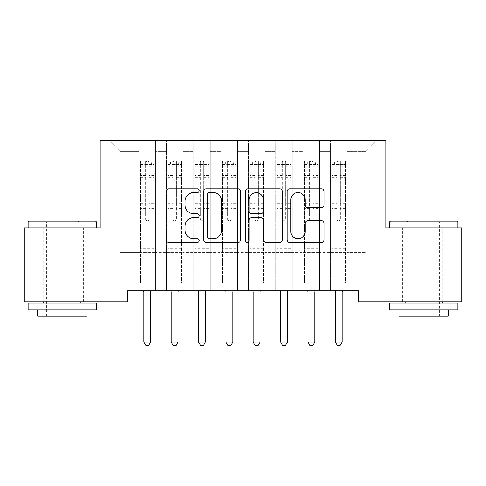 <?xml version="1.0" encoding="UTF-8"?>
<svg xmlns="http://www.w3.org/2000/svg" width="486" height="486" viewBox="0 0 486 486"><rect width="100%" height="100%" fill="white"/><g stroke="black" fill="none" stroke-linecap="round" stroke-linejoin="round"><path stroke-width="0.36" stroke-dasharray="2.43 1.82" d="M199.26 190.682A1.877 1.877 0 0 0 197.383 188.799L168.873 188.799A2.685 2.685 0 0 0 166.188 191.484L166.188 239.786A2.685 2.685 0 0 0 168.873 242.471L197.383 242.471A1.877 1.877 0 0 0 199.26 240.588A1.877 1.877 0 0 0 197.383 238.711L193.695 238.711A8.584 8.584 0 0 1 185.105 230.127L185.105 226.099A8.584 8.584 0 0 1 193.695 217.515L197.383 217.515A1.877 1.877 0 0 0 199.26 215.632A1.877 1.877 0 0 0 197.383 213.755L193.695 213.755A8.584 8.584 0 0 1 185.105 205.171L185.105 201.143A8.584 8.584 0 0 1 193.695 192.559L197.383 192.559A1.877 1.877 0 0 0 199.26 190.682M423.701 227.94L457.873 227.94L423.701 227.94M423.701 301.751L402.378 301.751L423.701 301.751M62.299 227.94L96.471 227.94L62.299 227.94M62.299 301.751L83.622 301.751L62.299 301.751M385.975 140.46L100.025 140.46L100.025 227.94L24.3 227.94L24.3 301.751L127.362 301.751L127.362 290.816L358.638 290.816L358.638 301.751L461.7 301.751L461.7 227.94L385.975 227.94L385.975 140.46M330.48 140.46L376.954 140.46L346.883 140.46L346.883 252.544L366.019 252.544L346.883 252.544L346.883 151.395L366.019 151.395L346.883 151.395L346.883 140.46L346.883 290.816L346.883 140.46L330.48 140.46L330.48 252.544L330.48 151.395L319.545 151.395L330.48 151.395L330.48 140.46L330.48 290.816L346.883 290.816L346.883 252.544L346.883 290.816L330.48 290.816L346.883 290.816L330.48 290.816L330.48 140.46M303.143 140.46L319.545 140.46L319.545 252.544L330.48 252.544L319.545 252.544L319.545 140.46L319.545 290.816L319.545 140.46L292.208 140.46L303.143 140.46L303.143 252.544L303.143 151.395L292.208 151.395L303.143 151.395L303.143 140.46L303.143 290.816L319.545 290.816L319.545 252.544L319.545 290.816L303.143 290.816L319.545 290.816L303.143 290.816L303.143 140.46M275.805 140.46L292.208 140.46L292.208 252.544L303.143 252.544L292.208 252.544L292.208 140.46L292.208 290.816L292.208 140.46L264.87 140.46L275.805 140.46L275.805 252.544L275.805 151.395L264.87 151.395L275.805 151.395L275.805 140.46L275.805 290.816L292.208 290.816L292.208 252.544L292.208 290.816L275.805 290.816L292.208 290.816L275.805 290.816L275.805 140.46M248.468 140.46L264.87 140.46L264.87 252.544L275.805 252.544L264.87 252.544L264.87 140.46L264.87 290.816L264.87 140.46L237.533 140.46L248.468 140.46L248.468 252.544L248.468 151.395L237.533 151.395L248.468 151.395L248.468 140.46L248.468 290.816L264.87 290.816L264.87 252.544L264.87 290.816L248.468 290.816L264.87 290.816L248.468 290.816L248.468 140.46M221.13 140.46L237.533 140.46L237.533 252.544L248.468 252.544L237.533 252.544L237.533 140.46L237.533 290.816L237.533 140.46L210.195 140.46L221.13 140.46L221.13 252.544L221.13 151.395L210.195 151.395L221.13 151.395L221.13 140.46L221.13 290.816L237.533 290.816L237.533 252.544L237.533 290.816L221.13 290.816L237.533 290.816L221.13 290.816L221.13 140.46M193.793 140.46L210.195 140.46L210.195 252.544L221.13 252.544L210.195 252.544L210.195 140.46L210.195 290.816L210.195 140.46L182.858 140.46L193.793 140.46L193.793 252.544L193.793 151.395L182.858 151.395L193.793 151.395L193.793 140.46L193.793 290.816L210.195 290.816L210.195 252.544L210.195 290.816L193.793 290.816L210.195 290.816L193.793 290.816L193.793 140.46M166.455 140.46L182.858 140.46L182.858 252.544L193.793 252.544L182.858 252.544L182.858 140.46L182.858 290.816L182.858 140.46L155.52 140.46L166.455 140.46L166.455 252.544L166.455 151.395L155.52 151.395L166.455 151.395L166.455 140.46L166.455 290.816L182.858 290.816L182.858 252.544L182.858 290.816L166.455 290.816L182.858 290.816L166.455 290.816L166.455 140.46M139.118 140.46L155.52 140.46L155.52 252.544L166.455 252.544L155.52 252.544L155.52 140.46L155.52 290.816L155.52 140.46L109.046 140.46L139.118 140.46L139.118 252.544L139.118 151.395L119.981 151.395L139.118 151.395L139.118 140.46L139.118 290.816L155.52 290.816L155.52 252.544L155.52 290.816L139.118 290.816L155.52 290.816L139.118 290.816L139.118 140.46M366.019 252.544L366.019 151.395L376.954 140.46L366.019 151.395L366.019 252.544M119.981 252.544L139.118 252.544L119.981 252.544L119.981 151.395L109.046 140.46L119.981 151.395L119.981 252.544M330.48 252.544L346.883 252.544L330.48 252.544L330.48 290.816L330.48 252.544M303.143 252.544L319.545 252.544L303.143 252.544L303.143 290.816L303.143 252.544M275.805 252.544L292.208 252.544L275.805 252.544L275.805 290.816L275.805 252.544M248.468 252.544L264.87 252.544L248.468 252.544L248.468 290.816L248.468 252.544M221.13 252.544L237.533 252.544L221.13 252.544L221.13 290.816L221.13 252.544M193.793 252.544L210.195 252.544L193.793 252.544L193.793 290.816L193.793 252.544M166.455 252.544L182.858 252.544L166.455 252.544L166.455 290.816L166.455 252.544M139.118 252.544L155.52 252.544L139.118 252.544L139.118 290.816L139.118 252.544M240.655 239.786L240.655 191.484A2.685 2.685 0 0 0 237.97 188.799L206.307 188.799A2.685 2.685 0 0 0 203.622 191.484L203.622 239.786A2.685 2.685 0 0 0 206.307 242.471L237.97 242.471A2.685 2.685 0 0 0 240.655 239.786M209.259 192.559A1.877 1.877 0 0 0 207.376 194.436L207.376 236.834A1.877 1.877 0 0 0 209.259 238.711L213.147 238.711A8.584 8.584 0 0 0 221.731 230.127L221.731 201.143A8.584 8.584 0 0 0 213.147 192.559L209.259 192.559M248.03 188.799L279.693 188.799A2.685 2.685 0 0 1 282.378 191.484L282.378 239.786A2.685 2.685 0 0 1 279.693 242.471L266.146 242.471A2.685 2.685 0 0 1 263.461 239.786L263.461 220.194A2.685 2.685 0 0 0 260.775 217.515L251.791 217.515A2.685 2.685 0 0 0 249.105 220.194L249.105 240.588A1.877 1.877 0 0 1 247.228 242.471A1.877 1.877 0 0 1 245.345 240.588L245.345 191.484A2.685 2.685 0 0 1 248.03 188.799M263.461 199.868A7.181 7.181 0 0 0 256.28 192.693A7.181 7.181 0 0 0 249.105 199.868L249.105 211.076A2.685 2.685 0 0 0 251.791 213.755L260.775 213.755A2.685 2.685 0 0 0 263.461 211.076L263.461 199.868M307.869 207.716L321.422 207.716A2.685 2.685 0 0 0 324.107 205.037L324.107 191.484A2.685 2.685 0 0 0 321.422 188.799L289.759 188.799A2.685 2.685 0 0 0 287.074 191.484L287.074 239.786A2.685 2.685 0 0 0 289.759 242.471L321.422 242.471A2.685 2.685 0 0 0 324.107 239.786L324.107 223.414A2.685 2.685 0 0 0 321.422 220.735L307.869 220.735A2.685 2.685 0 0 0 305.19 223.414L305.19 231.536A7.181 7.181 0 0 1 298.009 238.711A7.181 7.181 0 0 1 290.828 231.536L290.828 199.734A7.181 7.181 0 0 1 298.009 192.559A7.181 7.181 0 0 1 305.19 199.734L305.19 205.037A2.685 2.685 0 0 0 307.869 207.716M145.679 219.241A1.64 1.64 0 0 0 147.319 220.881A1.64 1.64 0 0 1 145.679 219.241L145.679 214.812L145.679 219.241M154.086 161.012L151.419 161.012L151.419 164.566L154.153 164.572L154.153 161.018L140.484 161.018L140.484 283.21L140.484 214.812L145.679 214.812L145.679 207.072L140.484 207.072M140.484 161.018L140.484 214.812L145.679 214.812L145.679 165.289C146.772 164.335 147.866 164.335 148.959 165.289L148.959 203.646L154.153 203.646L154.153 283.21L154.153 214.812L148.959 214.812L148.959 219.241A1.64 1.64 0 0 1 147.319 220.881A1.64 1.64 0 0 0 148.959 219.241L148.959 203.646M154.153 164.572L154.153 203.646M154.153 161.018L154.153 214.812L148.959 214.812L148.959 161.352L145.679 161.352L145.679 207.072M151.419 161.012L140.551 161.012M151.419 164.566L143.218 164.566L143.218 161.012M140.484 164.572L154.086 164.566M140.551 164.566L143.218 164.566M143.54 290.816L143.704 291.217A2.734 2.734 0 0 1 143.899 292.232L143.899 341.986L150.733 341.986L150.733 292.232A2.734 2.734 0 0 1 150.933 291.217L151.097 290.816M154.153 249.859L140.484 249.859M143.899 341.986L145.952 345.54L148.686 345.54L150.733 341.986M145.679 165.289L145.679 161.352M148.959 165.289L148.959 161.352M173.016 219.241A1.64 1.64 0 0 0 174.656 220.881A1.64 1.64 0 0 1 173.016 219.241L173.016 214.812L173.016 219.241M181.424 161.012L178.757 161.012L178.757 164.566L181.491 164.572L181.491 161.018L167.822 161.018L167.822 283.21L167.822 214.812L173.016 214.812L173.016 207.072L167.822 207.072M167.822 161.018L167.822 214.812L173.016 214.812L173.016 165.289C174.11 164.335 175.203 164.335 176.297 165.289L176.297 203.646L181.491 203.646L181.491 283.21L181.491 214.812L176.297 214.812L176.297 219.241A1.64 1.64 0 0 1 174.656 220.881A1.64 1.64 0 0 0 176.297 219.241L176.297 203.646M181.491 164.572L181.491 203.646M181.491 161.018L181.491 214.812L176.297 214.812L176.297 161.352L173.016 161.352L173.016 207.072M178.757 161.012L167.889 161.012M178.757 164.566L170.556 164.566L170.556 161.012M167.822 164.572L181.424 164.566M167.889 164.566L170.556 164.566M170.878 290.816L171.042 291.217A2.734 2.734 0 0 1 171.236 292.232L171.236 341.986L178.07 341.986L178.07 292.232A2.734 2.734 0 0 1 178.271 291.217L178.435 290.816M181.491 249.859L167.822 249.859M171.236 341.986L173.289 345.54L176.023 345.54L178.07 341.986M173.016 165.289L173.016 161.352M176.297 165.289L176.297 161.352M200.354 219.241A1.64 1.64 0 0 0 201.994 220.881A1.64 1.64 0 0 1 200.354 219.241L200.354 214.812L200.354 219.241M208.761 161.012L206.094 161.012L206.094 164.566L208.828 164.572L208.828 161.018L195.159 161.018L195.159 283.21L195.159 214.812L200.354 214.812L200.354 207.072L195.159 207.072M195.159 161.018L195.159 214.812L200.354 214.812L200.354 165.289C201.447 164.335 202.541 164.335 203.634 165.289L203.634 203.646L208.828 203.646L208.828 283.21L208.828 214.812L203.634 214.812L203.634 219.241A1.64 1.64 0 0 1 201.994 220.881A1.64 1.64 0 0 0 203.634 219.241L203.634 203.646M208.828 164.572L208.828 203.646M208.828 161.018L208.828 214.812L203.634 214.812L203.634 161.352L200.354 161.352L200.354 207.072M206.094 161.012L195.226 161.012M206.094 164.566L197.893 164.566L197.893 161.012M195.159 164.572L208.761 164.566M195.226 164.566L197.893 164.566M198.215 290.816L198.379 291.217A2.734 2.734 0 0 1 198.574 292.232L198.574 341.986L205.408 341.986L205.408 292.232A2.734 2.734 0 0 1 205.608 291.217L205.772 290.816M208.828 249.859L195.159 249.859M198.574 341.986L200.627 345.54L203.361 345.54L205.408 341.986M200.354 165.289L200.354 161.352M203.634 165.289L203.634 161.352M95.651 221.106L28.947 221.106M28.127 221.926L96.471 221.926M28.127 309.953L96.471 309.953M28.127 303.118L96.471 303.118M37.695 316.24L86.903 316.24M62.299 221.926L78.155 221.926L62.299 221.926M457.053 221.106L390.349 221.106M389.529 221.926L457.873 221.926M389.529 309.953L457.873 309.953M389.529 303.118L457.873 303.118M399.097 316.24L448.305 316.24M423.701 221.926L439.557 221.926L423.701 221.926M227.691 219.241A1.64 1.64 0 0 0 229.331 220.881A1.64 1.64 0 0 1 227.691 219.241L227.691 214.812L227.691 219.241M236.099 161.012L233.432 161.012L233.432 164.566L236.166 164.572L236.166 161.018L222.497 161.018L222.497 283.21L222.497 214.812L227.691 214.812L227.691 207.072L222.497 207.072M222.497 161.018L222.497 214.812L227.691 214.812L227.691 165.289C228.785 164.335 229.878 164.335 230.972 165.289L230.972 203.646L236.166 203.646L236.166 283.21L236.166 214.812L230.972 214.812L230.972 219.241A1.64 1.64 0 0 1 229.331 220.881A1.64 1.64 0 0 0 230.972 219.241L230.972 203.646M236.166 164.572L236.166 203.646M236.166 161.018L236.166 214.812L230.972 214.812L230.972 161.352L227.691 161.352L227.691 207.072M233.432 161.012L222.564 161.012M233.432 164.566L225.231 164.566L225.231 161.012M222.497 164.572L236.099 164.566M222.564 164.566L225.231 164.566M225.553 290.816L225.717 291.217A2.734 2.734 0 0 1 225.911 292.232L225.911 341.986L232.745 341.986L232.745 292.232A2.734 2.734 0 0 1 232.946 291.217L233.11 290.816M236.166 249.859L222.497 249.859M225.911 341.986L227.964 345.54L230.698 345.54L232.745 341.986M227.691 165.289L227.691 161.352M230.972 165.289L230.972 161.352M255.029 219.241A1.64 1.64 0 0 0 256.669 220.881A1.64 1.64 0 0 1 255.029 219.241L255.029 214.812L255.029 219.241M263.436 161.012L260.769 161.012L260.769 164.566L263.503 164.572L263.503 161.018L249.834 161.018L249.834 283.21L249.834 214.812L255.029 214.812L255.029 207.072L249.834 207.072M249.834 161.018L249.834 214.812L255.029 214.812L255.029 165.289C256.122 164.335 257.216 164.335 258.309 165.289L258.309 203.646L263.503 203.646L263.503 283.21L263.503 214.812L258.309 214.812L258.309 219.241A1.64 1.64 0 0 1 256.669 220.881A1.64 1.64 0 0 0 258.309 219.241L258.309 203.646M263.503 164.572L263.503 203.646M263.503 161.018L263.503 214.812L258.309 214.812L258.309 161.352L255.029 161.352L255.029 207.072M260.769 161.012L249.901 161.012M260.769 164.566L252.568 164.566L252.568 161.012M249.834 164.572L263.436 164.566M249.901 164.566L252.568 164.566M252.89 290.816L253.054 291.217A2.734 2.734 0 0 1 253.249 292.232L253.249 341.986L260.083 341.986L260.083 292.232A2.734 2.734 0 0 1 260.283 291.217L260.447 290.816M263.503 249.859L249.834 249.859M253.249 341.986L255.302 345.54L258.036 345.54L260.083 341.986M255.029 165.289L255.029 161.352M258.309 165.289L258.309 161.352M282.366 219.241A1.64 1.64 0 0 0 284.006 220.881A1.64 1.64 0 0 1 282.366 219.241L282.366 214.812L282.366 219.241M290.774 161.012L288.107 161.012L288.107 164.566L290.841 164.572L290.841 161.018L277.172 161.018L277.172 283.21L277.172 214.812L282.366 214.812L282.366 207.072L277.172 207.072M277.172 161.018L277.172 214.812L282.366 214.812L282.366 165.289C283.46 164.335 284.553 164.335 285.647 165.289L285.647 203.646L290.841 203.646L290.841 283.21L290.841 214.812L285.647 214.812L285.647 219.241A1.64 1.64 0 0 1 284.006 220.881A1.64 1.64 0 0 0 285.647 219.241L285.647 203.646M290.841 164.572L290.841 203.646M290.841 161.018L290.841 214.812L285.647 214.812L285.647 161.352L282.366 161.352L282.366 207.072M288.107 161.012L277.239 161.012M288.107 164.566L279.906 164.566L279.906 161.012M277.172 164.572L290.774 164.566M277.239 164.566L279.906 164.566M280.228 290.816L280.392 291.217A2.734 2.734 0 0 1 280.586 292.232L280.586 341.986L287.42 341.986L287.42 292.232A2.734 2.734 0 0 1 287.621 291.217L287.785 290.816M290.841 249.859L277.172 249.859M280.586 341.986L282.639 345.54L285.373 345.54L287.42 341.986M282.366 165.289L282.366 161.352M285.647 165.289L285.647 161.352M309.704 219.241A1.64 1.64 0 0 0 311.344 220.881A1.64 1.64 0 0 1 309.704 219.241L309.704 214.812L309.704 219.241M318.111 161.012L315.444 161.012L315.444 164.566L318.178 164.572L318.178 161.018L304.509 161.018L304.509 283.21L304.509 214.812L309.704 214.812L309.704 207.072L304.509 207.072M304.509 161.018L304.509 214.812L309.704 214.812L309.704 165.289C310.797 164.335 311.891 164.335 312.984 165.289L312.984 203.646L318.178 203.646L318.178 283.21L318.178 214.812L312.984 214.812L312.984 219.241A1.64 1.64 0 0 1 311.344 220.881A1.64 1.64 0 0 0 312.984 219.241L312.984 203.646M318.178 164.572L318.178 203.646M318.178 161.018L318.178 214.812L312.984 214.812L312.984 161.352L309.704 161.352L309.704 207.072M315.444 161.012L304.576 161.012M315.444 164.566L307.243 164.566L307.243 161.012M304.509 164.572L318.111 164.566M304.576 164.566L307.243 164.566M307.565 290.816L307.729 291.217A2.734 2.734 0 0 1 307.924 292.232L307.924 341.986L314.758 341.986L314.758 292.232A2.734 2.734 0 0 1 314.958 291.217L315.122 290.816M318.178 249.859L304.509 249.859M307.924 341.986L309.977 345.54L312.711 345.54L314.758 341.986M309.704 165.289L309.704 161.352M312.984 165.289L312.984 161.352M337.041 219.241A1.64 1.64 0 0 0 338.681 220.881A1.64 1.64 0 0 1 337.041 219.241L337.041 214.812L337.041 219.241M345.449 161.012L342.782 161.012L342.782 164.566L345.516 164.572L345.516 161.018L331.847 161.018L331.847 283.21L331.847 214.812L337.041 214.812L337.041 207.072L331.847 207.072M331.847 161.018L331.847 214.812L337.041 214.812L337.041 165.289C338.135 164.335 339.228 164.335 340.322 165.289L340.322 203.646L345.516 203.646L345.516 283.21L345.516 214.812L340.322 214.812L340.322 219.241A1.64 1.64 0 0 1 338.681 220.881A1.64 1.64 0 0 0 340.322 219.241L340.322 203.646M345.516 164.572L345.516 203.646M345.516 161.018L345.516 214.812L340.322 214.812L340.322 161.352L337.041 161.352L337.041 207.072M342.782 161.012L331.914 161.012M342.782 164.566L334.581 164.566L334.581 161.012M331.847 164.572L345.449 164.566M331.914 164.566L334.581 164.566M334.903 290.816L335.067 291.217A2.734 2.734 0 0 1 335.261 292.232L335.261 341.986L342.095 341.986L342.095 292.232A2.734 2.734 0 0 1 342.296 291.217L342.46 290.816M345.516 249.859L331.847 249.859M335.261 341.986L337.314 345.54L340.048 345.54L342.095 341.986M337.041 165.289L337.041 161.352M340.322 165.289L340.322 161.352M145.679 175.458L140.484 175.458M140.484 177.402L145.679 177.402M140.484 203.646L145.679 203.646M154.153 244.118L140.484 244.118M145.679 208.622L140.484 208.622M154.153 208.622L148.959 208.622M140.484 205.201L145.679 205.201M148.959 205.201L154.153 205.201M154.153 207.072L148.959 207.072M154.153 175.458L148.959 175.458M148.959 177.402L154.153 177.402M145.679 164.286L140.484 164.286M140.484 166.236L145.679 166.236M154.153 164.286L148.959 164.286M148.959 166.236L154.153 166.236M154.153 248.322L140.484 248.322M173.016 175.458L167.822 175.458M167.822 177.402L173.016 177.402M167.822 203.646L173.016 203.646M181.491 244.118L167.822 244.118M173.016 208.622L167.822 208.622M181.491 208.622L176.297 208.622M167.822 205.201L173.016 205.201M176.297 205.201L181.491 205.201M181.491 207.072L176.297 207.072M181.491 175.458L176.297 175.458M176.297 177.402L181.491 177.402M173.016 164.286L167.822 164.286M167.822 166.236L173.016 166.236M181.491 164.286L176.297 164.286M176.297 166.236L181.491 166.236M181.491 248.322L167.822 248.322M200.354 175.458L195.159 175.458M195.159 177.402L200.354 177.402M195.159 203.646L200.354 203.646M208.828 244.118L195.159 244.118M200.354 208.622L195.159 208.622M208.828 208.622L203.634 208.622M195.159 205.201L200.354 205.201M203.634 205.201L208.828 205.201M208.828 207.072L203.634 207.072M208.828 175.458L203.634 175.458M203.634 177.402L208.828 177.402M200.354 164.286L195.159 164.286M195.159 166.236L200.354 166.236M208.828 164.286L203.634 164.286M203.634 166.236L208.828 166.236M208.828 248.322L195.159 248.322M227.691 175.458L222.497 175.458M222.497 177.402L227.691 177.402M222.497 203.646L227.691 203.646M236.166 244.118L222.497 244.118M227.691 208.622L222.497 208.622M236.166 208.622L230.972 208.622M222.497 205.201L227.691 205.201M230.972 205.201L236.166 205.201M236.166 207.072L230.972 207.072M236.166 175.458L230.972 175.458M230.972 177.402L236.166 177.402M227.691 164.286L222.497 164.286M222.497 166.236L227.691 166.236M236.166 164.286L230.972 164.286M230.972 166.236L236.166 166.236M236.166 248.322L222.497 248.322M255.029 175.458L249.834 175.458M249.834 177.402L255.029 177.402M249.834 203.646L255.029 203.646M263.503 244.118L249.834 244.118M255.029 208.622L249.834 208.622M263.503 208.622L258.309 208.622M249.834 205.201L255.029 205.201M258.309 205.201L263.503 205.201M263.503 207.072L258.309 207.072M263.503 175.458L258.309 175.458M258.309 177.402L263.503 177.402M255.029 164.286L249.834 164.286M249.834 166.236L255.029 166.236M263.503 164.286L258.309 164.286M258.309 166.236L263.503 166.236M263.503 248.322L249.834 248.322M282.366 175.458L277.172 175.458M277.172 177.402L282.366 177.402M277.172 203.646L282.366 203.646M290.841 244.118L277.172 244.118M282.366 208.622L277.172 208.622M290.841 208.622L285.647 208.622M277.172 205.201L282.366 205.201M285.647 205.201L290.841 205.201M290.841 207.072L285.647 207.072M290.841 175.458L285.647 175.458M285.647 177.402L290.841 177.402M282.366 164.286L277.172 164.286M277.172 166.236L282.366 166.236M290.841 164.286L285.647 164.286M285.647 166.236L290.841 166.236M290.841 248.322L277.172 248.322M309.704 175.458L304.509 175.458M304.509 177.402L309.704 177.402M304.509 203.646L309.704 203.646M318.178 244.118L304.509 244.118M309.704 208.622L304.509 208.622M318.178 208.622L312.984 208.622M304.509 205.201L309.704 205.201M312.984 205.201L318.178 205.201M318.178 207.072L312.984 207.072M318.178 175.458L312.984 175.458M312.984 177.402L318.178 177.402M309.704 164.286L304.509 164.286M304.509 166.236L309.704 166.236M318.178 164.286L312.984 164.286M312.984 166.236L318.178 166.236M318.178 248.322L304.509 248.322M337.041 175.458L331.847 175.458M331.847 177.402L337.041 177.402M331.847 203.646L337.041 203.646M345.516 244.118L331.847 244.118M337.041 208.622L331.847 208.622M345.516 208.622L340.322 208.622M331.847 205.201L337.041 205.201M340.322 205.201L345.516 205.201M345.516 207.072L340.322 207.072M345.516 175.458L340.322 175.458M340.322 177.402L345.516 177.402M337.041 164.286L331.847 164.286M331.847 166.236L337.041 166.236M345.516 164.286L340.322 164.286M340.322 166.236L345.516 166.236M345.516 248.322L331.847 248.322M402.378 301.751L402.378 227.94M40.976 301.751L40.976 227.94M83.622 301.751L83.622 227.94M445.024 301.751L445.024 227.94M46.443 316.24L46.443 221.926L45.623 221.106M80.889 301.751L80.889 227.94M43.71 301.751L43.71 227.94M78.975 221.106L78.155 221.926L78.155 316.24M407.845 316.24L407.845 221.926L407.025 221.106M442.29 301.751L442.29 227.94M405.111 301.751L405.111 227.94M440.377 221.106L439.557 221.926L439.557 316.24"/><path stroke-width="0.73" d="M199.26 190.682A1.877 1.877 0 0 0 197.383 188.799L168.873 188.799A2.685 2.685 0 0 0 166.188 191.484L166.188 239.786A2.685 2.685 0 0 0 168.873 242.471L197.383 242.471A1.877 1.877 0 0 0 199.26 240.588A1.877 1.877 0 0 0 197.383 238.711L193.695 238.711A8.584 8.584 0 0 1 185.105 230.127L185.105 226.099A8.584 8.584 0 0 1 193.695 217.515L197.383 217.515A1.877 1.877 0 0 0 199.26 215.632A1.877 1.877 0 0 0 197.383 213.755L193.695 213.755A8.584 8.584 0 0 1 185.105 205.171L185.105 201.143A8.584 8.584 0 0 1 193.695 192.559L197.383 192.559A1.877 1.877 0 0 0 199.26 190.682M321.422 207.716A2.685 2.685 0 0 0 324.107 205.037L324.107 191.484A2.685 2.685 0 0 0 321.422 188.799L289.759 188.799A2.685 2.685 0 0 0 287.074 191.484L287.074 239.786A2.685 2.685 0 0 0 289.759 242.471L321.422 242.471A2.685 2.685 0 0 0 324.107 239.786L324.107 223.414A2.685 2.685 0 0 0 321.422 220.735L307.869 220.735A2.685 2.685 0 0 0 305.19 223.414L305.19 231.536A7.181 7.181 0 0 1 298.009 238.711A7.181 7.181 0 0 1 290.828 231.536L290.828 199.734A7.181 7.181 0 0 1 298.009 192.559A7.181 7.181 0 0 1 305.19 199.734L305.19 205.037A2.685 2.685 0 0 0 307.869 207.716L321.422 207.716M358.638 290.816L127.362 290.816L127.362 301.751L24.3 301.751L24.3 227.94L100.025 227.94L100.025 140.46L385.975 140.46L385.975 227.94L461.7 227.94L461.7 301.751L358.638 301.751L358.638 290.816M240.655 191.484A2.685 2.685 0 0 0 237.97 188.799L206.307 188.799A2.685 2.685 0 0 0 203.622 191.484L203.622 239.786A2.685 2.685 0 0 0 206.307 242.471L237.97 242.471A2.685 2.685 0 0 0 240.655 239.786L240.655 191.484M248.03 188.799L279.693 188.799A2.685 2.685 0 0 1 282.378 191.484L282.378 239.786A2.685 2.685 0 0 1 279.693 242.471L266.146 242.471A2.685 2.685 0 0 1 263.461 239.786L263.461 220.194A2.685 2.685 0 0 0 260.775 217.515L251.791 217.515A2.685 2.685 0 0 0 249.105 220.194L249.105 240.588A1.877 1.877 0 0 1 247.228 242.471A1.877 1.877 0 0 1 245.345 240.588L245.345 191.484A2.685 2.685 0 0 1 248.03 188.799M209.259 192.559A1.877 1.877 0 0 0 207.376 194.436L207.376 236.834A1.877 1.877 0 0 0 209.259 238.711L213.147 238.711A8.584 8.584 0 0 0 221.731 230.127L221.731 201.143A8.584 8.584 0 0 0 213.147 192.559L209.259 192.559M263.461 199.868A7.181 7.181 0 0 0 256.28 192.693A7.181 7.181 0 0 0 249.105 199.868L249.105 211.076A2.685 2.685 0 0 0 251.791 213.755L260.775 213.755A2.685 2.685 0 0 0 263.461 211.076L263.461 199.868M143.54 290.816L143.704 291.217A2.734 2.734 0 0 1 143.899 292.232L143.899 341.986L150.733 341.986L150.733 292.232A2.734 2.734 0 0 1 150.933 291.217L151.097 290.816M150.733 341.986L148.686 345.54L145.952 345.54L143.899 341.986M170.878 290.816L171.042 291.217A2.734 2.734 0 0 1 171.236 292.232L171.236 341.986L178.07 341.986L178.07 292.232A2.734 2.734 0 0 1 178.271 291.217L178.435 290.816M178.07 341.986L176.023 345.54L173.289 345.54L171.236 341.986M198.215 290.816L198.379 291.217A2.734 2.734 0 0 1 198.574 292.232L198.574 341.986L205.408 341.986L205.408 292.232A2.734 2.734 0 0 1 205.608 291.217L205.772 290.816M205.408 341.986L203.361 345.54L200.627 345.54L198.574 341.986M28.127 221.926L28.947 221.106L95.651 221.106L96.471 221.926L28.127 221.926L28.127 227.94M96.471 309.953L28.127 309.953L28.127 303.118L96.471 303.118L96.471 309.953M86.903 309.953L86.903 316.24L37.695 316.24L37.695 309.953M389.529 221.926L390.349 221.106L457.053 221.106L457.873 221.926L389.529 221.926L389.529 227.94M457.873 309.953L389.529 309.953L389.529 303.118L457.873 303.118L457.873 309.953M448.305 309.953L448.305 316.24L399.097 316.24L399.097 309.953M225.553 290.816L225.717 291.217A2.734 2.734 0 0 1 225.911 292.232L225.911 341.986L232.745 341.986L232.745 292.232A2.734 2.734 0 0 1 232.946 291.217L233.11 290.816M232.745 341.986L230.698 345.54L227.964 345.54L225.911 341.986M252.89 290.816L253.054 291.217A2.734 2.734 0 0 1 253.249 292.232L253.249 341.986L260.083 341.986L260.083 292.232A2.734 2.734 0 0 1 260.283 291.217L260.447 290.816M260.083 341.986L258.036 345.54L255.302 345.54L253.249 341.986M280.228 290.816L280.392 291.217A2.734 2.734 0 0 1 280.586 292.232L280.586 341.986L287.42 341.986L287.42 292.232A2.734 2.734 0 0 1 287.621 291.217L287.785 290.816M287.42 341.986L285.373 345.54L282.639 345.54L280.586 341.986M307.565 290.816L307.729 291.217A2.734 2.734 0 0 1 307.924 292.232L307.924 341.986L314.758 341.986L314.758 292.232A2.734 2.734 0 0 1 314.958 291.217L315.122 290.816M314.758 341.986L312.711 345.54L309.977 345.54L307.924 341.986M334.903 290.816L335.067 291.217A2.734 2.734 0 0 1 335.261 292.232L335.261 341.986L342.095 341.986L342.095 292.232A2.734 2.734 0 0 1 342.296 291.217L342.46 290.816M342.095 341.986L340.048 345.54L337.314 345.54L335.261 341.986M96.471 227.94L96.471 221.926M80.889 303.118L80.889 301.751M43.71 303.118L43.71 301.751M457.873 227.94L457.873 221.926M442.29 303.118L442.29 301.751M405.111 303.118L405.111 301.751"/></g></svg>
